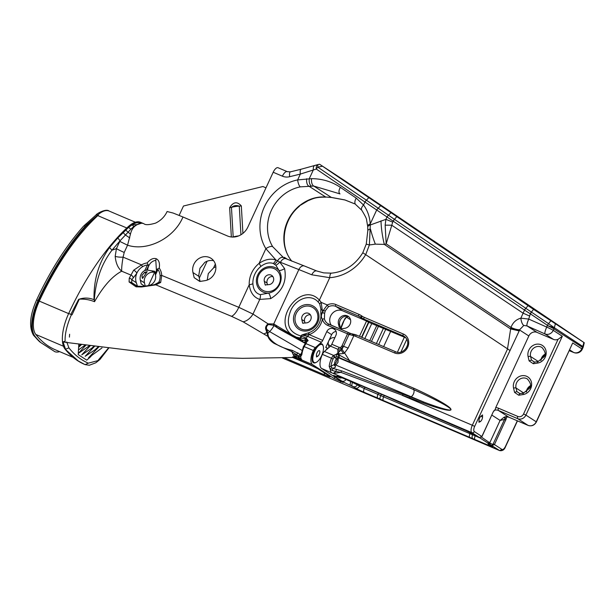 <?xml version="1.0" encoding="UTF-8"?>
<svg xmlns="http://www.w3.org/2000/svg" width="615" height="615" viewBox="0 0 615 615"><rect width="100%" height="100%" fill="white"/><g stroke="black" fill="none" stroke-linecap="round" stroke-linejoin="round"><path stroke-width="0.92" d="M339.149 347.398L340.656 347.437L341.563 346.614L342.939 347.475L341.002 348.982L337.843 349.274L330.493 346.137A3.267 1.353 113.1 0 0 331.8 344.262L339.149 347.398A3.267 1.353 -66.9 0 1 337.843 349.274L337.896 352.979L336.251 354.425L338.665 354.817A9.363 0.607 24.8 0 1 339.764 355.316L337.758 353.502L337.896 352.979L342.009 349.136L343.547 346.345A9.802 0.638 -155.2 0 1 348.105 348.105L344.569 352.964L349.512 360.644L413.941 388.296C429.024 395.068 448.712 405.262 450.726 408.844C453.34 412.673 437.204 408.152 423.082 402.925L340.948 372.382L333.199 373.497L335.951 371.46L332.192 370.476L330.232 369.192L329.194 366.34A1.307 0.715 5.8 0 0 330.993 366.256L331.8 367.732L332.969 368.377L341.832 370.945L423.743 402.033C437.634 407.322 453.393 412.227 450.564 408.975C448.327 405.962 428.693 396.268 413.734 389.664L400.995 384.121A1.307 0.538 -66.9 0 1 401.08 382.638M270.677 298.621A6.534 3.167 68.4 0 0 268.694 293.094A13.638 12.377 122.9 0 1 257.716 274.966A13.638 12.377 122.9 0 1 279.079 270.623A6.534 3.675 157.9 0 0 284.576 268.54C287.005 281.37 282.37 291.402 270.677 298.621L259.761 299.413C253.764 297.406 250.259 292.502 249.236 284.699A6.534 1.684 177.7 0 0 252.888 283.684C253.334 289.796 255.817 293.447 260.329 294.631L268.694 293.094C273.621 292.11 277.296 289.181 279.702 284.299C281.855 279.318 281.647 274.759 279.079 270.623L275.866 265.226L273.245 263.474C269.285 262.136 265.157 263.135 260.845 266.456A19.642 17.827 -57.1 0 0 254.81 274.19A19.642 17.827 -57.1 0 0 252.888 283.684M295.661 357.999L298.129 359.052L294.362 357.169L291.841 351.642L274.106 343.37C270.769 341.233 268.732 338.927 268.009 336.459L243.086 321.799L231.517 316.318L155.872 284.86L141.758 286.944L136.069 286.828L129.081 281.947L129.265 278.203L133.655 270.216L141.55 264.896A15.021 13.638 122.9 0 1 147.116 262.943C150.337 259.192 153.396 257.793 156.302 258.761C159.001 260.183 159.985 263.305 159.247 268.117L157.063 269.232L157.963 269.485L155.48 275.02L155.211 273.721L156.456 270.884L155.787 260.291C151.175 261.229 148.423 264.504 147.538 270.116L144.809 270.469L147.416 264.988A13.061 11.854 -57.1 0 0 142.58 266.679A13.061 11.854 -57.1 0 0 136.761 273.391A13.061 11.854 -57.1 0 0 136.299 282.669L137.476 286.213M155.211 273.721L157.063 269.232M339.98 193.894L313.788 186.061L300.312 186.868A5.881 1.845 -101.4 0 1 297.66 179.911L311.597 178.658C322.275 178.734 331.885 181.633 340.403 187.36L356.277 198.153L363.55 205.026C367.516 210.384 369.746 216.695 370.23 223.96L370.299 224.975L385.897 219.347A32.664 2.122 24.8 0 1 392.693 222.161L393.162 221.154L316.287 169.048A6.534 2.814 -106.6 0 1 317.648 164.666A6.534 6.534 0 0 1 318.216 164.528A6.534 1.169 -101.4 0 0 317.809 167.165A6.534 3.728 124.2 0 0 316.287 169.048L300.351 174.083A6.534 1.976 -103.8 0 1 301.096 169.233L317.648 164.666M478.97 420.591A3.267 1.353 -66.9 0 1 479.608 418.062A3.267 1.353 -66.9 0 1 481.061 416.063L482.544 414.941L482.544 417.016A3.267 1.353 -66.9 0 1 480.446 421.552L478.97 422.267L478.97 420.591M335.429 360.551A4.443 1.845 -66.9 0 1 336.513 358.753L334.206 357.261A3.744 1.553 113.1 0 0 333.084 359.037A11.108 4.605 113.1 0 0 330.993 366.256L334.575 364.28A4.443 1.845 -66.9 0 1 335.429 360.551M334.329 365.541L335.99 364.949L338.004 362.32L338.273 357.684L400.995 384.121L338.857 357.415A8.441 0.546 -155.2 0 0 337.866 356.969L338.888 357.623L336.513 358.753M334.568 363.911L334.998 363.642A3.137 1.299 113.1 0 0 336.543 361.62A3.137 1.299 113.1 0 0 336.966 358.299M334.814 337.743A5.42 4.92 -57.1 0 0 328.741 340.956L331.639 334.683L326.803 331.554L322.721 340.395A3.267 1.353 -66.9 0 1 321.414 342.263L307.592 336.367L301.765 334.998L308.93 332.684A3.267 0.892 70.6 0 0 309.122 334.591L301.765 334.998L301.004 335.99L306.147 338.019L308.123 340.602L304.84 340.303L306.777 341.786L305.77 344.154A5.043 2.091 113.1 0 0 304.194 346.614L313.319 350.504A5.043 2.091 -66.9 0 1 315.334 347.613L321.414 342.263M314.68 351.288A9.802 4.067 113.1 0 0 312.866 360.159A9.802 4.067 113.1 0 0 316.418 362.273A9.802 4.067 113.1 0 0 321.584 355.754A9.802 4.067 113.1 0 0 323.259 346.23A9.802 4.067 113.1 0 0 314.68 351.288M316.418 362.273L315.887 362.55A10.324 4.282 -66.9 0 1 312.151 360.329A10.324 4.282 -66.9 0 1 314.057 350.981A10.324 4.282 -66.9 0 1 317.54 345.676M319.239 354.24A3.137 1.299 113.1 0 0 319.362 350.642A3.137 1.299 113.1 0 0 317.033 352.81A3.137 1.299 113.1 0 0 316.425 355.439L316.533 356.992L317.694 356.262A3.137 1.299 113.1 0 0 319.239 354.24M341.156 328.779L341.025 327.203L342.878 322.698L345.261 318.04L346.952 316.833A3.267 0.761 63.9 0 0 347.298 316.91L348.198 316.517M207.24 280.086L208.285 273.614L213.551 267.917A12.408 11.262 122.9 0 1 215.85 266.795M213.628 260.737A12.408 11.262 -57.1 0 0 204.895 262.313L199.952 268.225L198.73 275.651A12.408 11.262 -57.1 0 0 198.883 276.381L200.067 281.424M214.65 273.152A12.408 11.262 -57.1 0 0 211.007 258.3A12.408 11.262 -57.1 0 0 193.871 264.289A12.408 11.262 -57.1 0 0 192.964 272.553L194.171 277.665L199.79 281.47L204.956 280.671A12.408 11.262 -57.1 0 0 214.65 273.152M417.777 230.287L402.018 220.124L408.575 224.644L522.197 301.565L556.352 323.951L436.181 242.502L417.777 230.287L417.9 230.956M77.675 360.713A263.251 109.17 113.1 0 0 84.578 364.395L78.22 360.944L64.967 348.966A263.251 109.17 113.1 0 0 77.675 360.713M55.273 349.766L73.124 357.377L55.273 349.766A32.664 13.545 -66.9 0 1 55.273 349.766A261.29 108.355 -66.9 0 1 48.416 346.114A261.29 108.355 -66.9 0 1 35.808 334.452A30.619 12.7 -66.9 0 1 39.314 301.104A153.043 63.468 -66.9 0 1 97.816 215.627A32.664 13.545 -66.9 0 1 98.369 215.127L87.707 224.506A19.595 8.126 113.1 0 0 85.854 226.351L85.308 226.12A154.995 64.275 113.1 0 0 38.076 300.42A32.58 13.507 113.1 0 0 34.348 335.913A263.251 109.17 113.1 0 0 39.637 341.763L40.882 342.647A263.251 109.17 -66.9 0 1 34.894 336.144A32.58 13.507 -66.9 0 1 38.622 300.658A154.995 64.275 -66.9 0 1 85.854 226.351M310.706 319.762A5.097 4.628 -57.1 0 0 309.207 313.665A5.097 4.628 -57.1 0 0 302.173 316.125A5.097 4.628 -57.1 0 0 301.804 319.516L302.649 323.106L306.724 322.844A5.097 4.628 -57.1 0 0 310.706 319.762M310.406 314.834A5.097 4.628 -57.1 0 0 304.94 317.909A5.097 4.628 -57.1 0 0 304.563 321.299L304.994 323.113M264.665 277.888A5.097 4.628 122.9 0 1 271.699 275.428A5.097 4.628 122.9 0 1 273.198 281.524A5.097 4.628 122.9 0 1 269.216 284.607L265.142 284.868L264.296 281.278A5.097 4.628 122.9 0 1 264.665 277.888M272.899 276.596A5.097 4.628 -57.1 0 0 267.433 279.671A5.097 4.628 -57.1 0 0 267.056 283.061L264.296 281.278M348.705 316.725A6.665 6.05 -57.1 0 0 340.157 320.3A6.665 6.05 -57.1 0 0 339.664 324.735L340.418 327.918L341.694 328.779M339.173 327.111L341.648 328.787L344.861 328.295A6.665 6.05 -57.1 0 0 350.066 324.259A6.665 6.05 -57.1 0 0 348.105 316.279A6.665 6.05 -57.1 0 0 338.911 319.5A6.665 6.05 -57.1 0 0 338.427 323.936L339.173 327.111L340.418 327.918M308.93 332.684A17.005 15.436 -57.1 0 0 319.285 323.113A17.005 15.436 -57.1 0 0 320.815 313.327L320.853 308.938L319.715 303.987A20.272 18.404 -57.1 0 0 318.101 301.957C310.022 292.825 295.315 299.328 290.611 310.875C285.537 324.205 288.996 332.577 301.004 335.99A3.267 1.268 -85.5 0 0 300.305 337.996L296.399 337.204L300.205 339.157L300.95 338.065L300.305 337.996M155.48 275.02A8.326 7.557 122.9 0 1 148.369 285.621L144.587 286.206L141.196 283.907L140.32 280.171A8.326 7.557 122.9 0 1 140.927 274.628A8.326 7.557 122.9 0 1 144.809 270.469M141.957 275.297L142.419 278.487L147.231 271.63L144.702 272.307L141.957 275.297M145.225 286.106L144.464 282.854A8.326 7.557 122.9 0 1 145.071 277.311A8.326 7.557 122.9 0 1 154.004 272.284L155.364 272.53M71.44 314.619L70.84 314.396L78.612 299.42C83.563 297.537 88.706 297.622 94.049 299.674C93.534 279.91 98.7 262.536 109.547 247.561L117.796 237.951L128.727 227.243L132.171 224.836C135.6 222.522 138.913 221.954 142.088 223.107C140.351 223.053 138.744 223.529 137.253 224.521L136.23 225.236C133.394 226.889 131.472 229.849 130.457 234.107L127.551 245.208L119.779 241.388L120.086 240.757L111.976 250.205L116.443 248.614L115.19 256.294C115.804 263.128 117.972 268.094 121.701 271.192C112.276 276.173 103.22 286.344 94.533 301.696C89.575 299.705 84.493 298.859 79.289 299.159L72.024 314.834L71.44 314.619A154.995 64.275 113.1 0 0 71.425 314.649C66.935 325.004 64.829 333.876 65.113 341.264A3.267 1.353 113.1 0 0 65.113 341.279L63.03 341.848L65.144 342.294L156.364 353.571L204.042 357.254L242.541 358.337L294.37 357.476M300.312 186.868A39.191 35.57 -57.1 0 0 271.376 210.322A39.191 35.57 -57.1 0 0 272.683 246.669A5.881 2.26 -31.3 0 0 265.88 248.683L259.069 263.42C264.827 259.445 270.431 258.292 275.881 259.953L265.88 248.683A45.072 40.913 122.9 0 1 264.381 206.878A45.072 40.913 122.9 0 1 297.66 179.911L300.351 174.083L289.665 176.705A13.061 11.854 122.9 0 1 282.4 176.174L273.191 172.246L247.899 226.981A16.328 14.822 -57.1 0 1 227.396 235.945L182.97 216.995L173.107 213.036L167.096 211.529C164.766 216.611 160.938 220.478 155.61 223.107C149.284 224.952 145.378 225.159 143.895 223.722L143.764 223.668A28.582 11.854 -66.9 0 0 136.23 225.236L133.824 226.497L130.872 229.187L120.086 240.757L117.796 237.951M273.191 172.246A6.534 2.706 -66.9 0 1 278.057 167.726L287.267 171.654A6.534 2.706 -66.9 0 0 282.4 176.174M147.538 270.116L154.703 271.307L155.518 273.398M133.655 270.216A3.267 1.707 -143.2 0 1 136.761 273.391L131.779 279.748L131.748 282.616L131.264 282.3L136.907 286.19L141.673 286.367L141.758 286.944M318.816 344.554A10.324 4.282 -66.9 0 1 323.098 345.653L323.259 346.23M301.973 350.381L269.639 331.6L267.817 333.292L268.401 336.505C272.391 342.978 280.332 347.59 292.233 350.342L300.135 354.34L300.958 354.555L301.265 353.971A1.307 0.715 5.9 0 0 301.857 354.655L300.712 356.569A12.408 5.151 -66.9 0 0 302.28 360.221L312.505 364.58A12.408 5.151 -66.9 0 1 313.319 350.504M312.505 364.58L334.099 378.556L334.806 377.01M327.557 348.574L325.758 347.406L328.741 340.956A5.42 4.92 -57.1 0 0 328.341 344.569L328.994 347.329M326.803 331.554A5.228 4.743 122.9 0 1 333.361 328.687L333.691 328.833A5.228 4.743 122.9 0 1 334.345 329.179A5.228 4.743 122.9 0 1 335.882 335.429L331.8 344.262M330.493 346.137L324.413 351.48A5.043 2.091 -66.9 0 0 322.398 354.378A12.408 5.151 -66.9 0 0 321.576 368.454L343.17 382.422L334.099 378.556M366.34 320.861L366.54 321.045A16.328 14.822 -57.1 0 0 365.664 320.638L342.547 310.775A9.471 8.595 -57.1 0 0 331.877 313.965A9.471 8.595 -57.1 0 0 331.316 325.281M324.597 313.389L324.42 319.008A1.63 0.538 164.2 0 0 322.375 319.208C320.976 317.232 321.03 315.034 322.537 312.628L323.275 310.483L327.295 304.979L328.448 306.762L325.389 310.613L324.597 313.389L322.537 312.628A3.267 0.938 -7.7 0 0 320.815 313.327M336.121 331.477A5.228 4.743 -57.1 0 0 331.639 334.683M133.155 277.526A3.267 2.937 -140.8 0 0 130.695 274.974L121.701 271.192C121.509 268.355 121.978 263.666 123.1 257.139A6.534 1.53 1.5 0 1 115.19 256.294M292.732 356.746L293.493 357.077M260.845 266.456A6.534 0.938 -128.8 0 0 259.069 263.42A24.262 22.025 122.9 0 0 251.62 272.975A24.262 22.025 122.9 0 0 249.236 284.699L238.789 307.315L252.988 314.065L268.079 323.859L273.729 323.959L291.702 334.721C271.776 320.53 301.25 280.34 319.385 300.105A22.586 20.495 122.9 0 1 321.184 302.372L322.598 312.558L324.612 313.327M478.324 436.927L479.492 437.573L481.883 436.442L493.184 411.973L495.283 409.352L495.721 407.645A8.495 7.711 122.9 0 1 498.534 408.222L517.838 416.447A4.574 4.151 -57.1 0 0 523.573 413.941L558.051 339.326A6.534 5.927 122.9 0 1 553.438 339.388L545.036 333.953L527.063 325.942L523.819 325.435L519.66 329.709A6.534 1.568 -160.7 0 1 510.988 327.426L386.182 243.847L384.321 244.401L375.35 244.14L369.384 244.97L365.817 254.356A44.541 40.429 122.9 0 1 329.748 277.688L311.782 274.797A5.881 3.221 -67.7 0 1 316.817 271L304.394 265.988A5.881 3.851 -68.4 0 0 298.852 269.578L273.729 323.959A1.307 0.861 -63.6 0 0 273.66 325.327L268.424 324.505C266.526 326.027 265.988 327.649 266.81 329.371A1.307 0.93 161.4 0 0 265.834 329.448C265.165 327.549 265.911 325.681 268.079 323.859A1.307 0.469 -125 0 0 268.424 324.505M300.958 354.555A1.307 1.007 74.1 0 0 300.712 356.569L299.005 356.293L296.568 354.601L301.704 360.067L295.938 356.054L296.445 357.73L298.129 359.052M325.758 347.406L327.933 348.336M235.337 236.844L232.877 237.052M265.988 187.836L262.913 186.522L183.47 206.017L179.134 215.396M359.475 336.328L366.54 321.045M395.845 351.842A1.63 0.676 113.1 0 0 395.799 351.818C402.963 355.524 413.157 343.278 404.324 336.451A8.818 8.003 -57.1 0 0 403.225 335.867L364.095 319.177L369.238 322.506L405.892 337.835M369.238 322.506A16.328 14.822 122.9 0 1 368.047 321.929L367.055 321.322M89.629 345.615L78.343 353.379L85.908 345.123M78.489 349.904L85.239 345.038M93.964 346.184L91.681 348.29L81.764 354.84L90.29 345.699M98.269 346.737L95.094 349.743L85.178 356.293L94.625 346.268M101.982 347.921L88.598 357.753L98.915 346.814M144.71 286.183L141.196 283.907M303.11 323.405L302.649 323.106M519.66 329.709L519.606 330.001A6.534 1.445 -162.8 0 1 510.804 327.98L510.988 327.426C512.802 322.591 516.1 319.5 520.867 318.147L524.51 310.075L393.162 221.154A6.534 2.744 124.1 0 1 394.546 219.394L531.529 312.174A6.534 1.391 124 0 0 530.338 313.804L524.51 310.075A6.534 2.744 124.9 0 1 525.91 308.323M319.938 164.474L533.536 309.36L583.873 342.478L343.147 179.634L319.577 164.251L318.216 164.528M583.873 342.478L584.25 342.716L583.412 346.345L582.897 346.184L583.873 342.478M339.18 193.371L340.003 193.91A5.881 3.359 -55.8 0 1 340.003 193.91A5.881 3.359 -55.8 0 1 340.403 187.36M291.625 260.945A39.191 35.57 122.9 0 1 298.882 206.186C307.223 199.391 316.164 196.339 325.689 197.023L331.293 197.392L344.846 199.913L354.494 203.757M523.819 325.435A6.534 2.483 -99.3 0 1 520.867 318.147L528.769 319.093C527.186 322.721 526.625 325.004 527.086 325.95L537.041 332.392A6.534 5.927 -57.1 0 0 528.838 335.975L495.721 407.645M528.838 335.975L519.606 330.001L474.649 426.387A4.574 1.899 113.1 0 0 474.349 431.569L481.853 436.504M506.491 416.601L506.268 418.738L504.961 418.561L505.246 416.855L506.491 416.601L505.246 416.855A6.534 5.927 122.9 0 1 508.766 417.147L528.062 425.372A6.534 5.927 -57.1 0 0 536.265 421.79L572.696 342.955L536.403 421.913L525.91 415.087A6.534 5.927 122.9 0 1 517.707 418.677L528.062 425.372A1.96 0.815 -66.9 0 0 528.116 425.403L508.813 417.17A1.96 0.815 -66.9 0 1 508.766 417.147L498.404 410.443A6.534 5.927 -57.1 0 0 494.883 410.151L494.691 410.105M506.268 418.738L494.445 444.576L501.978 449.45C503.016 449.849 504.162 448.881 505.407 446.544L517.307 420.791M537.041 332.392L553.438 339.388M66.735 341.963L68.918 347.882C74.469 354.901 80.942 359.99 88.337 363.158L97.831 360.651L108.471 348.021M90.982 356.431L86.753 360.144L78.213 354.617L78.805 344.469M182.97 216.995C174.183 238.12 147.492 251.727 127.551 245.208L124.215 252.434L123.1 257.139L141.55 264.896A3.267 0.661 -120.7 0 0 142.58 266.679M285.053 258.323L284.33 257.316L287.305 259.238M272.683 246.669L283.392 257.493M39.637 341.763L33.518 335.275A2.614 2.322 141.7 0 0 34.348 335.913L34.894 336.144M59.655 351.634A34.625 14.36 -66.9 0 1 54.896 351.719L40.882 342.647M142.803 223.283L140.497 222.299A34.625 14.36 113.1 0 0 127.951 226.912A154.995 64.275 113.1 0 0 68.696 313.481A32.58 13.507 113.1 0 0 64.967 348.966M519.906 393.631L516.877 391.586L514.563 392.401L513.563 388.165A9.802 8.894 122.9 0 1 514.278 381.646A9.802 8.894 122.9 0 1 526.586 376.265A9.802 8.894 122.9 0 1 530.684 388.642A9.802 8.894 122.9 0 1 523.034 394.576A1.96 0.638 -98.7 0 1 523.427 393.085L529.6 388.265C531.514 386.059 530.791 382.976 527.432 379.009A7.841 7.111 -57.1 0 0 516.615 382.791A7.841 7.111 -57.1 0 0 516.039 388.011L516.877 391.586L520.013 393.615M534.458 362.127L531.437 360.082L529.115 360.897L528.116 356.669A9.802 8.894 122.9 0 1 528.838 350.143A9.802 8.894 122.9 0 1 541.139 344.769A9.802 8.894 122.9 0 1 545.236 357.138A9.802 8.894 122.9 0 1 537.587 363.081A1.96 0.638 -98.7 0 1 537.979 361.589L544.152 356.762C546.066 354.563 545.344 351.473 541.984 347.506A7.841 7.111 -57.1 0 0 531.168 351.288A7.841 7.111 -57.1 0 0 530.591 356.508L531.437 360.082L534.573 362.112M481.522 437.157L490.455 443.346L492.454 444.322L493.168 443.93L504.477 419.461L500.103 420.429L504.039 417.254A1.96 0.477 -114.2 0 1 504.961 418.561L504.477 419.461L505.753 420.107M572.696 342.955L581.79 348.836L582.474 347.352L553.93 328.879L553.239 330.363A6.534 5.927 -57.1 0 1 545.036 333.953A6.534 1.338 -66 0 1 546.727 327.095L547.373 325.289L530.338 313.804L528.731 319.077A6.534 1.338 -66.2 0 0 527.063 325.942M392.693 222.161L391.786 225.244A32.664 6.542 -173.3 0 0 385.151 225.198L386.182 243.847L391.786 225.244L523.073 313.173A32.664 2.122 24.8 0 1 529.361 315.918M267.487 284.876L267.056 283.061M265.603 285.168L265.142 284.868M199.998 281.432L194.171 277.665M159.247 268.117A15.021 13.638 122.9 0 1 161.714 275.42L160.676 282.485A3.267 1.684 -135.3 0 0 158.593 282.416L159.185 281.439A13.061 11.854 -57.1 0 0 160.108 275.835A13.061 11.854 -57.1 0 0 157.963 269.485M137.299 286.206L131.748 282.616M78.643 347.275L81.48 344.538M80.796 344.446L78.712 346.037M69.603 334.268L69.418 337.12M345.261 318.04A3.267 1.184 46.5 0 0 345.83 317.909L344.116 320.407L341.24 327.78A3.267 1.545 -178.2 0 0 341.025 327.203M240.942 234.761L239.281 206.14C236.391 205.11 233.785 205.51 231.455 207.347L233.177 236.913A13.261 3.498 -3.3 0 1 238.62 235.914M233.177 236.913A6.534 1.722 -3.3 0 1 232.616 237.044M333.046 355.877L333.576 355.393A1.307 0.83 55.6 0 1 334.514 357.084L334.206 357.261A1.307 0.746 41.5 0 0 333.046 355.877A5.043 2.091 -66.9 0 0 331.531 358.268L333.084 359.037M325.481 350.542A9.802 4.067 -66.9 0 1 328.056 348.275L328.079 348.259M334.591 364.472L335.559 367.086L332.969 368.377L332.192 370.476M299.005 356.293A1.307 0.7 119 0 1 300.135 354.34L301.565 353.633M305.348 343.07L275.681 326.665M275.82 325.266L275.797 326.75L273.66 325.327M274.006 324.105L273.936 325.489A4.082 0.469 126.2 0 1 272.261 328.395A4.082 0.469 126.2 0 1 269.639 331.6L266.81 329.371L267.817 333.292L267.064 333.23L265.834 329.448M94.349 299.582L94.533 301.696L94.349 299.582C95.763 280.071 101.644 263.612 111.976 250.205L109.547 247.561M141.942 223.084L135.953 225.029M130.457 234.107L125.706 230.125M129.75 237.913L125.299 234.915L123.331 232.77M124.215 252.434A6.534 0.423 24.8 0 1 116.443 248.614L119.779 241.388M402.986 394.492A1.307 0.538 110 0 0 402.325 395.391L472.32 425.242L507.452 349.205L510.804 327.98M385.151 225.198L385.897 219.347L386.904 217.164A6.534 4.182 125.2 0 1 388.519 215.235L394.546 219.394M519.314 330.939L510.519 328.91L384.321 244.401A65.321 32.941 -106.6 0 1 380.985 220.816M375.35 244.14A65.321 27.483 -117.2 0 1 370.476 229.08A5.881 1.799 -179.9 0 0 367.816 230.571L367.724 227.15A5.881 2.414 -3.2 0 1 370.299 224.975L369.384 244.97L366.256 244.101L362.804 252.742C355.155 265.027 344.692 271.83 331.408 273.16L323.728 272.883L316.817 271M531.529 312.174L548.565 323.659L550.717 320.938M555.322 324.005L554.346 327.718A6.534 5.927 -57.1 0 1 553.93 328.879A6.534 0.423 -155.2 0 0 547.412 325.604L554.346 327.718L548.58 323.667M322.445 166.235L317.809 167.165L388.519 215.235M396.729 216.741L392.977 221.039M582.897 346.184A6.534 5.927 -57.1 0 1 582.474 347.352A6.534 0.423 -155.2 0 1 582.935 347.759A6.534 6.534 0 0 0 583.297 346.791L554.346 327.718M533.536 309.36L530.168 313.696M548.565 323.659L547.373 325.289M573.88 352.564L569.305 350.719L573.587 352.418A6.534 5.927 122.9 0 0 581.79 348.836A6.534 0.423 24.8 0 1 582.251 349.243A6.534 6.534 0 0 1 573.88 352.564L573.88 352.564A6.534 3.944 -68 0 1 573.587 352.418L569.682 349.897M517.469 420.868L505.53 446.698C504.408 449.765 502.455 451.072 499.688 450.618L363.726 392.608M493.168 443.93L494.445 444.576L491.908 445.598L492.454 444.322M558.051 339.326L562.333 336.251L525.91 415.087L523.573 413.941M345.83 317.909L347.298 316.91M311.498 186.061A5.881 3.037 -89.9 0 1 309.299 178.65L313.327 169.932A6.534 2.814 -106.6 0 1 314.696 165.55M342.009 349.136A9.802 1.284 -130.5 0 0 344.569 352.964L343.478 353.556L339.173 353.856L337.758 353.502L338.212 352.872A9.802 4.367 -111.8 0 1 339.173 353.856M338.857 357.415L339.764 355.316L349.512 360.644A1.307 0.538 -66.9 0 0 349.428 362.127M341.832 370.945A1.307 0.546 112.4 0 0 340.948 372.382L335.951 371.46L336.382 369.277M293.309 354.494L296.622 354.755L295.938 356.054L293.901 355.678M294.939 357.607L302.28 360.221M297.929 352.818L296.568 354.601L291.841 351.642L292.233 350.342M338.665 354.817L337.866 356.969L334.514 357.084M305.624 343.501L305.163 342.947L305.624 343.501M160.676 282.485L155.872 284.86A3.267 2.345 -102.1 0 0 154.542 284.637L154.542 284.637C148.369 285.829 147.646 286.382 141.673 286.367M260.329 294.631A6.534 4.228 105.2 0 1 259.761 299.413L252.988 314.065A13.061 8.595 -58.4 0 1 243.086 321.799M268.401 336.505A1.307 1.084 169.7 0 0 268.009 336.459L267.064 333.23M478.87 437.342L479.577 437.603A1.307 0.961 110.8 0 1 479.492 437.573L471.89 432.645L331.8 372.813A12.408 5.151 113.1 0 1 330.232 369.192L331.8 367.732M413.941 388.296A1.307 0.546 -65.5 0 0 413.734 389.664A4.082 2.006 -67.3 0 1 413.611 393.523A4.082 2.006 -67.3 0 1 411.043 396.721L423.743 402.033A1.307 0.538 109.9 0 0 423.082 402.925M324.413 351.48L333.576 355.393L336.251 354.425L336.405 356.7M303.556 346.445L304.856 344.208A1.307 0.761 42.3 0 1 305.77 344.154M305.017 344.093A1.307 0.946 41.9 0 1 305.148 343.877L305.148 343.877A1.307 0.946 41.9 0 1 306.178 343.708L315.334 347.613M302.888 340.41L302.549 341.848L300.827 340.679L300.205 339.157L302.888 340.41L304.84 340.303A6.534 2.252 91.6 0 0 305.509 338.819L300.95 338.065A3.267 1.268 -83.5 0 1 301.711 336.059M305.655 340.672A1.307 0.83 114.5 0 0 304.863 341.848A1.307 0.83 114.5 0 0 305.163 342.947M304.856 344.208L305.463 343.208A1.307 1.022 -16.6 0 1 306.777 341.786L308.123 340.602L305.509 338.819A3.267 2.152 -46.2 0 1 306.47 338.327M367.724 227.15L367.67 226.266A5.881 2.483 -4.5 0 1 370.23 223.96L376.611 210.146A6.534 4.19 124.3 0 1 378.21 208.208M367.67 226.266L366.602 220.07C366.832 219.194 365.233 215.934 361.805 210.299L361.805 210.299A5.881 3.19 -37.7 0 1 363.55 205.026L364.903 202.097A6.534 3.728 124.1 0 1 366.425 200.213M361.805 210.299L355.877 204.703A5.881 3.359 -55.8 0 1 355.877 204.703A5.881 3.359 -55.8 0 1 356.277 198.153M318.101 301.957A3.267 1.338 137.2 0 1 319.385 300.105L329.748 277.688A5.881 2.037 -94 0 1 331.408 273.16M306.716 178.711A5.881 2.837 -89.3 0 0 308.715 186.038L325.689 197.023L331.554 197.507A4.897 1.33 93.9 0 1 331.293 197.392L313.788 186.061A5.881 3.037 -89.9 0 1 311.597 178.658M311.782 274.797A130.649 8.502 -155.2 0 0 298.852 269.578L280.478 262.321A5.881 3.851 -68.4 0 1 286.021 258.731L304.394 265.988M273.245 263.474A6.534 4.059 108.4 0 0 275.881 259.953L279.625 261.959L284.576 268.54M353.479 334.229A1.63 0.915 100.3 0 0 353.333 334.176L354.132 334.329A1.63 0.769 101.4 0 1 354.24 334.375L354.917 334.529A1.63 0.661 105.1 0 0 354.84 334.499A1.63 0.661 105.1 0 0 353.84 335.705L349.528 334.583A9.802 0.638 -155.2 0 0 349.051 334.429L343.547 346.345L342.025 345.761L347.529 333.845L327.718 325.397A11.108 10.078 122.9 0 1 322.375 319.208A19.319 17.535 122.9 0 1 309.122 334.591L322.721 340.395M147.116 262.943L148.715 265.672L146.493 270M147.416 264.988L148.715 265.672M231.517 316.318A13.061 5.404 -67.9 0 0 238.789 307.315L161.714 275.42A3.267 0.853 177.2 0 0 160.108 275.835M136.299 282.669L131.779 279.748A3.267 2.837 -177.1 0 0 129.265 278.203M158.593 282.416L154.542 284.637M131.264 282.3L129.081 281.947M137.068 286.244L136.069 286.828M355.67 383.36L354.448 383.06A6.212 0.407 24.8 0 1 357.899 384.229L384.421 395.537A19.595 1.276 24.8 0 1 392.255 399.035A13.061 0.853 -155.2 0 0 397.482 401.364L446.236 422.151A19.595 1.276 24.8 0 1 449.634 423.635A13.061 0.853 -155.2 0 0 451.902 424.627L465.57 430.454A7.319 0.477 24.8 0 1 474.273 434.736L477.924 437.034A9.802 0.638 24.8 0 1 478.309 437.242A1.307 1.307 32.9 0 0 479.131 437.334M355.708 383.376L340.964 377.31A7.319 0.477 24.8 0 0 337.42 376.365L339.549 377.741L337.474 376.918A7.319 0.477 24.8 0 0 333.93 375.98L341.894 381.131A7.319 0.477 24.8 0 0 350.596 385.413L355.355 387.973A7.319 0.477 24.8 0 0 364.057 392.247A3.267 1.353 -66.9 0 1 364.272 388.549L377.941 394.376A16.328 1.061 24.8 0 1 380.777 395.614A16.328 1.061 -155.2 0 0 383.614 396.844L469.998 433.69A16.328 1.061 -155.2 0 0 472.604 434.774A16.328 1.061 24.8 0 1 475.211 435.858L477.64 436.896M282.362 357.953L499.518 450.518L487.672 442.969A1.307 1.169 -41.9 0 0 487.757 443.084L487.757 443.084A1.307 1.169 -41.9 0 0 489.824 442.677L500.103 420.429L491.869 415.11M537.587 363.081L533.305 363.734L534.335 362.15L537.979 361.589M523.034 394.576L518.752 395.237L519.783 393.646L523.427 393.085M495.283 409.352L494.883 410.151A6.534 5.927 -57.1 0 0 494.46 410.259M275.866 265.226A6.534 4.274 127.3 0 0 279.625 261.959L280.478 262.321M364.057 392.247L377.725 398.082A13.061 0.853 -155.2 0 1 379.993 399.066A19.595 1.276 24.8 0 0 383.391 400.55L469.783 437.396A19.595 1.276 24.8 0 0 472.912 438.695A13.061 0.853 -155.2 0 1 474.995 439.564L488.664 445.391A7.319 0.477 24.8 0 0 492.208 446.336L489.102 444.268A9.802 0.638 24.8 0 0 489.117 444.23A1.307 0.846 -62 0 0 490.455 443.346M493.184 411.973L481.976 436.527L479.577 437.603A1.307 0.961 110.8 0 0 479.762 437.649M493.883 410.72A1.307 0.5 34 0 1 493.876 410.989L493.153 412.042M133.824 226.497L132.171 224.836L136.515 224.598M296.399 337.204L291.702 334.721M343.478 353.556L341.094 350.166A6.204 4.974 -3.7 0 1 337.943 350.788M300.989 341.071A1.307 0.546 -63.4 0 1 300.827 340.679A6.534 3.652 161.8 0 1 302.519 341.463M305.04 338.619A3.267 2.152 -46 0 1 306.147 338.019L307.592 336.367A3.267 1.353 113.1 0 0 308.845 334.598A3.267 0.815 70.8 0 1 308.645 332.784M320.853 308.938A3.267 1.999 16.1 0 0 321.929 309.906L323.275 310.483A1.63 0.984 13.7 0 0 325.389 310.613M395.752 351.803L356.708 335.152A1.63 0.676 113.1 0 0 356.669 335.129L395.799 351.818A1.63 0.676 113.1 0 0 394.584 352.949A10.455 9.486 122.9 0 0 407.707 347.214A10.455 9.486 122.9 0 0 403.332 334.014L364.203 317.325A14.699 13.338 -57.1 0 1 362.158 316.21L361.482 315.749A17.966 16.305 122.9 0 0 358.983 314.388L335.867 304.533A11.108 10.078 122.9 0 0 327.295 304.979L321.184 302.372A3.267 1.276 145.8 0 0 319.715 303.987M351.465 333.745A1.63 1.407 108.5 0 0 351.303 333.668L351.303 333.668A1.63 1.407 108.5 0 0 349.528 334.583M351.073 333.614A1.63 1.491 106.5 0 0 350.85 333.53L353.333 334.176A1.63 0.915 100.3 0 0 352.211 335.306M363.373 392.462L282.316 357.953M501.978 449.45L499.688 450.618M340.656 347.437A3.267 0.807 -113.6 0 1 341.002 348.982M513.563 388.165A1.96 0.623 -13.2 0 1 516.039 388.011L523.788 393.023M528.116 356.669A1.96 0.623 -13.2 0 1 530.591 356.508L538.34 361.52M540.808 360.544A7.841 7.111 122.9 0 1 541.531 357.992A7.841 7.111 122.9 0 1 544.875 354.255M526.248 392.039A7.841 7.111 122.9 0 1 526.97 389.495A7.841 7.111 122.9 0 1 530.322 385.751M258.677 275.328A12.254 11.124 -57.1 0 0 263.804 290.803A12.254 11.124 -57.1 0 0 279.187 284.076A12.254 11.124 -57.1 0 0 274.059 268.601A12.254 11.124 -57.1 0 0 258.677 275.328M316.694 322.314A12.254 11.124 -57.1 0 0 311.567 306.839A12.254 11.124 -57.1 0 0 296.184 313.565A12.254 11.124 -57.1 0 0 301.312 329.04A12.254 11.124 -57.1 0 0 316.694 322.314M294.823 312.943A13.638 12.377 122.9 0 1 311.943 305.455A13.638 12.377 122.9 0 1 317.655 322.683A13.638 12.377 122.9 0 1 300.527 330.163A13.638 12.377 122.9 0 1 294.823 312.943M156.302 258.761A3.267 1.353 113.1 0 0 155.787 260.291M346.952 316.833A10.094 9.164 122.9 0 1 347.906 316.425M198.883 276.381L192.964 272.553M435.774 243.056L436.181 242.502M304.563 321.299L301.804 319.516M144.464 282.854L140.32 280.171M71.425 314.649L68.696 313.481M407.307 345.569L406.108 348.151M384.244 395.476L383.614 396.844A3.267 1.353 -66.9 0 0 383.391 400.55M470.46 432.699L469.998 433.69A3.267 1.353 -66.9 0 0 469.783 437.396M154.004 272.284L151.767 270.831M38.622 300.658L36.623 299.92C29.828 315.287 28.797 327.072 33.518 335.275M394.584 352.949L355.455 336.259A14.699 13.338 -57.1 0 0 353.84 335.705L348.105 348.105M509.781 350.358L362.804 252.742M324.42 319.008A9.471 8.595 -57.1 0 0 327.795 323.659A9.471 8.595 -57.1 0 0 328.894 324.251M365.664 320.638L358.876 316.241L335.759 306.385A9.471 8.595 -57.1 0 0 328.448 306.762M335.867 304.533A1.63 0.676 113.1 0 0 335.759 306.385L342.547 310.775M327.718 325.397A1.63 0.676 113.1 0 1 328.933 324.266A1.63 0.676 113.1 0 1 328.979 324.289L348.697 332.7M327.795 323.659L348.743 332.715A1.63 0.676 113.1 0 1 348.79 332.738L350.696 333.491M333.361 328.687L335.137 329.84M334.929 329.625L333.691 328.833M474.349 431.569A1.96 1.776 122.9 0 1 471.89 432.645A6.534 2.706 -66.9 0 1 472.32 425.242L474.649 426.387M321.576 368.454L331.8 372.813M306.562 363.181A3.267 1.353 113.1 0 0 306.647 363.227L293.647 357.676L306.562 363.181A9.802 0.638 24.8 0 1 318.216 368.908L329.502 376.211A9.802 0.638 24.8 0 1 324.751 374.95L284.76 357.892M301.265 353.971L303.464 346.36L304.194 346.614A12.408 5.151 113.1 0 0 301.857 354.655M231.348 236.967L229.649 207.716C233.231 201.843 237.129 201.243 241.326 205.917L242.917 233.377M368.5 322.168L361.551 337.212M403.332 334.014A1.63 0.676 113.1 0 0 403.225 335.867L405.293 337.204M338.427 323.936L339.664 324.735M84.847 345.376L85.362 345.599M88.26 346.829L88.783 347.052M91.681 348.29L92.196 348.513M95.094 349.743L95.617 349.966M293.178 357.684L313.12 366.194M533.305 363.734L529.115 360.897M518.752 395.237L514.563 392.401M207.109 261.221L199.291 278.134M215.335 264.058L213.551 267.917M142.088 223.107A28.582 11.854 -66.9 0 1 143.218 223.437A28.582 11.854 -66.9 0 1 143.233 223.445L143.764 223.668M126.798 227.988L97.816 215.627M68.634 313.604L39.314 301.104M63.491 346.26L35.808 334.452M135.346 222.23L109.109 211.037A32.664 13.545 113.1 0 0 97.823 214.896L98.369 215.127M68.918 347.882L65.513 349.205L63.03 341.848M130.872 229.187L127.951 226.912M148.476 285.606L154.58 272.384M475.38 435.497L475.211 435.858A3.267 1.353 -66.9 0 0 474.995 439.564M478.747 437.373L479.692 437.772M472.966 433.99L472.604 434.774A3.267 1.914 -67.9 0 0 472.912 438.695M406.823 339.242L400.888 352.088M381.4 394.261L380.777 395.614A3.267 0.738 -66.1 0 0 379.993 399.066M404.37 337.181L397.39 352.287M378.556 393.046L377.941 394.376A3.267 1.353 -66.9 0 0 377.725 398.082M390.694 331.354L383.637 346.637M364.887 387.219L364.272 388.549L359.452 386.174A3.267 2.967 122.9 0 1 355.355 387.973M385.759 329.248L378.702 344.531M359.944 385.113L359.452 386.174L357.323 384.798A3.267 2.967 122.9 0 1 353.225 386.589M383.414 328.333L376.388 343.539M357.638 384.129L357.323 384.798L352.503 382.43A3.267 1.353 113.1 0 0 352.287 386.135M378.394 326.411L371.452 341.433M352.579 382.276L350.811 381.707A3.267 1.353 113.1 0 0 350.596 385.413M376.695 325.689L369.753 340.71M350.881 381.546L346.852 379.832M415.54 228.826L415.356 229.234M371.76 323.582L364.818 338.604M517.838 416.447A1.96 0.815 -66.9 0 0 517.707 418.677L498.404 410.443A1.96 0.815 -66.9 0 1 498.534 408.222M528.769 319.093L546.727 327.095A6.534 0.423 24.8 0 1 553.239 330.363L562.333 336.251M350.542 319.785L346.652 317.271M361.812 317.932L361.143 317.478A1.63 0.684 124.1 0 1 361.136 317.478A1.63 0.684 124.1 0 1 361.482 315.749M241.326 205.917A6.534 1.722 176.7 0 1 239.281 206.14A13.261 3.498 176.7 0 0 231.455 207.347A6.534 1.722 -3.3 0 1 229.649 207.716M322.398 354.378L331.531 358.268A12.408 5.151 -66.9 0 0 329.194 366.34M340.679 380.808L340.31 381.608M340.641 381.746L340.987 381.008M334.591 363.465L335.99 364.949M316.448 355.731L317.694 356.262M328.341 344.569L330.609 346.03M335.79 365.049L411.043 396.721L410.12 397.09A1.307 0.538 109.9 0 0 409.467 397.982M279.31 329.102L305.417 343.485M341.563 346.614L342.025 345.761M85.316 224.406A2.614 1.799 48.7 0 1 87.161 224.267A19.595 8.126 113.1 0 0 85.308 226.12A2.614 1.499 41.8 0 0 83.486 226.228L95.978 215.027A2.614 1.799 48.7 0 1 97.823 214.896L87.161 224.267L87.707 224.506M480.807 416.278L482.544 417.016M478.97 420.921L480.446 421.552M143.341 277.473L141.896 276.858M146.186 273.26L144.31 272.46M524.357 309.975L528.077 305.663M386.766 217.064L390.871 212.767M376.48 210.053L380.577 205.756M364.757 201.997L368.739 197.699M504.039 417.254A6.534 5.927 122.9 0 1 505.246 416.855M289.665 176.705A6.534 1.976 -103.8 0 1 290.411 171.854L301.096 169.233M296.468 358.068A3.921 3.805 129.9 0 1 296.976 358.253M295.492 357.746A3.921 3.898 150.5 0 1 296.814 358.084M294.647 357.453L296.445 357.73M294.362 357.169A3.921 3.475 151.8 0 1 296.269 357.461M294.216 356.931A3.921 3.359 158.2 0 1 296.169 357.23M294.055 356.562A3.921 3.198 165.7 0 1 296.061 356.885M293.955 356.139A3.921 2.983 170.9 0 1 295.984 356.477M267.679 332.492A1.307 0.992 168.3 0 0 266.864 332.454A13.061 8.564 -53.9 0 1 263.797 333.93M367.816 230.571L366.256 244.101M274.451 264.104A6.534 4.297 118 0 0 277.596 260.837A5.881 3.867 -61.8 0 1 283.7 257.654A5.881 3.867 -61.8 0 1 283.815 257.723M364.203 317.325A1.63 0.676 113.1 0 0 364.095 319.177A16.328 14.822 122.9 0 1 362.058 318.093A16.328 14.822 122.9 0 1 361.82 317.94L360.913 317.325A16.328 14.822 -57.1 0 0 358.876 316.241A1.63 0.676 113.1 0 1 358.983 314.388M354.917 334.529A16.328 14.822 122.9 0 1 356.623 335.114M318.216 368.908A3.267 2.967 122.9 0 1 317.809 368.693L306.647 363.227A3.267 1.353 113.1 0 0 306.739 363.257M329.502 376.211A3.267 2.967 122.9 0 1 329.094 375.996L317.809 368.693M324.751 374.95A3.267 1.353 -66.9 0 1 324.413 372.967M465.57 430.454A3.267 1.353 113.1 0 0 465.655 430.5L384.506 395.583A3.267 1.353 -66.9 0 1 384.421 395.537M474.273 434.736A3.267 2.967 122.9 0 1 473.865 434.513L465.655 430.5M384.598 395.614A3.267 1.353 -66.9 0 1 384.506 395.583L357.984 384.275A3.267 1.353 -66.9 0 1 357.899 384.229M477.155 436.596A3.267 2.967 122.9 0 1 476.748 436.381L473.865 434.513M358.076 384.306A3.267 1.353 -66.9 0 1 357.984 384.275L355.57 383.299M489.102 444.268A3.267 3.26 -136.2 0 1 487.687 443.008M339.042 376.541A3.267 2.967 122.9 0 1 337.42 376.365M489.332 444.476A3.267 2.967 122.9 0 1 488.925 444.261L487.634 442.946M341.871 377.71A3.267 2.967 122.9 0 1 339.549 377.741M492.208 446.336A3.267 2.967 122.9 0 1 491.8 446.121L488.925 444.261M488.664 445.391A3.267 1.353 -66.9 0 1 488.272 443.761M345.945 379.44A3.267 2.967 122.9 0 1 341.894 381.131M528.177 425.426A1.96 0.815 -66.9 0 1 528.116 425.403C531.691 426.502 534.45 425.334 536.403 421.913M508.866 417.193A1.96 0.815 -66.9 0 1 508.813 417.17L505.891 416.816M487.987 443.346L487.434 442.785A1.307 1.184 -57.1 0 0 489.24 442.154M487.434 442.785L479.27 437.496A1.307 1.184 -57.1 0 0 479.792 437.672M298.882 206.186L308.153 200.628C313.027 198.86 314.803 197.023 325.973 197.146M344.846 199.913A4.897 1.207 107 0 0 344.977 199.99L354.532 203.788M276.927 327.534A1.307 0.823 -55.7 0 1 276.919 327.534A1.307 0.823 -55.7 0 1 276.942 326.05M349.051 334.429L347.529 333.845A1.63 0.676 113.1 0 1 348.743 332.715L350.85 333.53A1.63 1.491 106.5 0 0 349.051 334.429M355.455 336.259A1.63 0.676 113.1 0 1 356.669 335.129L354.132 334.329A1.63 0.769 101.4 0 0 353.118 335.513M362.158 316.21A1.63 0.684 124.1 0 0 361.82 317.94L367.255 321.461M88.337 363.158L85.124 364.626L84.578 364.395M544.852 354.44L541.669 358.115L540.969 360.444M530.291 385.943L527.109 389.618L526.409 391.94M156.456 270.884L155.249 273.506M296.161 358.191L294.893 357.707M286.021 258.731L282.177 256.755M368.831 322.322L361.889 337.358M582.935 347.759L582.251 349.243M341.24 327.78L341.371 329.079M290.411 171.854L287.267 171.654M476.748 436.381L479.27 437.496M354.548 383.114L338.096 376.172M334.606 375.78L340.195 378.017L342.217 377.856M493.876 410.989L494.606 410.12M291.925 261.244C279.225 246.761 282.639 219.793 299.351 206.332M331.554 197.507L344.977 199.99M83.486 226.228C65.836 246.161 50.215 270.723 36.623 299.92M95.978 215.027C96.286 213.828 105.995 208.3 109.109 211.037M275.789 326.734L278.91 328.841M85.124 364.626L89.29 365.256L95.825 362.781L99.976 359.452L108.755 348.059"/></g></svg>

